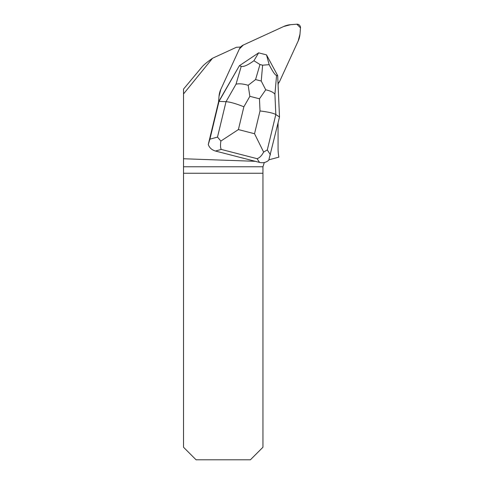 <?xml version="1.0" encoding="UTF-8"?>
<svg xmlns="http://www.w3.org/2000/svg" width="484" height="484" viewBox="0 0 484 484"><rect width="100%" height="100%" fill="white"/><g stroke="black" fill="none" stroke-linecap="round" stroke-linejoin="round"><path stroke-width="0.73" d="M278.112 85.505A34.328 33.699 -135 0 1 278.276 83.436A8.373 8.222 45 0 1 278.034 83.69A8.373 8.222 45 0 0 279.655 81.354L298.192 40.965A20.933 20.546 45 0 0 299.995 34.019L300.479 27.83A3.352 3.285 45 0 0 296.849 24.2L290.66 24.684A20.933 20.546 45 0 0 283.715 26.487L243.325 45.024A8.373 8.222 45 0 0 239.35 48.999L220.807 89.395A20.933 20.546 45 0 0 219.01 96.334L218.58 101.791L208.265 144.559L209.905 139.18L217.504 137.087L226.022 101.682C230.233 101.997 236.186 103.697 243.876 106.789L238.394 129.573L220.886 141.044C220.287 145.025 220.414 147.82 221.273 149.435L215.465 151.038L255.256 161.305L183.521 158.752L183.521 93.95L212.567 58.225L236.482 47.25A34.328 33.699 45 0 0 240.711 46.936A8.373 8.222 45 0 0 239.35 48.999L220.807 89.395A20.933 20.546 45 0 0 219.01 96.334L218.58 101.791L239.374 65.721L218.992 101.41L209.905 139.18M215.465 151.038C211.883 149.998 209.481 147.838 208.265 144.559M268.904 159.811L278.869 157.143A46.053 45.206 -135 0 1 278.07 148.648L278.07 122.978M212.567 58.225C207.261 61.97 203.74 64.88 201.997 66.955L183.521 89.098L183.521 93.95M183.521 173.242L183.521 447.24L196.081 459.8L250.397 459.8L262.957 447.24L262.957 173.242L183.521 173.242L183.521 166.774L262.957 166.774L262.957 173.242M183.521 158.752L183.521 166.774M264.3 162.521L262.957 166.774M268.777 160.174C266.218 162.479 263.121 163.217 259.484 162.394L257.113 158.685C259.509 157.905 261.687 155.703 263.635 152.073L254.536 133.735L260.017 110.957C268.13 111.943 273.399 113.135 275.826 114.533L279.504 117.019L268.777 160.174M255.256 161.305L259.484 162.394M218.538 101.858L218.992 101.41L226.022 101.682L236.023 84.174C239.126 83.46 243.174 83.829 248.171 85.281L255.57 79.57L261.233 81.028L265.722 89.806C270.393 90.853 273.46 92.317 274.924 94.211L275.826 114.533L267.307 149.937L263.635 152.073M258.637 52.847L239.374 65.721L241.232 66.35C243.627 67.022 247.856 65.152 253.931 60.73L258.637 52.847L266.502 54.873L269.158 64.656C272.673 71.553 275.142 75.153 276.57 75.468L274.924 94.211M266.502 54.873L277.677 75.601L276.57 75.468M277.677 75.601L279.504 117.019M269.158 64.656L262.618 65.195L259.969 64.511L253.931 60.73M220.886 141.044L217.504 137.087M265.722 89.806L259.478 98.803L249.859 96.322L248.171 85.281M278.034 83.69L279.655 81.354L298.192 40.965L299.995 34.019L300.479 27.83L296.849 24.2L290.66 24.684L283.715 26.487L243.325 45.024L239.35 48.999L220.807 89.395L219.01 96.334L218.58 101.791M249.859 96.322L243.876 106.789M238.394 129.573L254.536 133.735M260.017 110.957L259.478 98.803M257.113 158.685L221.273 149.435M267.307 149.937L270.417 154.795M236.023 84.174L241.232 66.35M259.969 64.511L255.57 79.57M261.233 81.028L262.618 65.195"/></g></svg>
